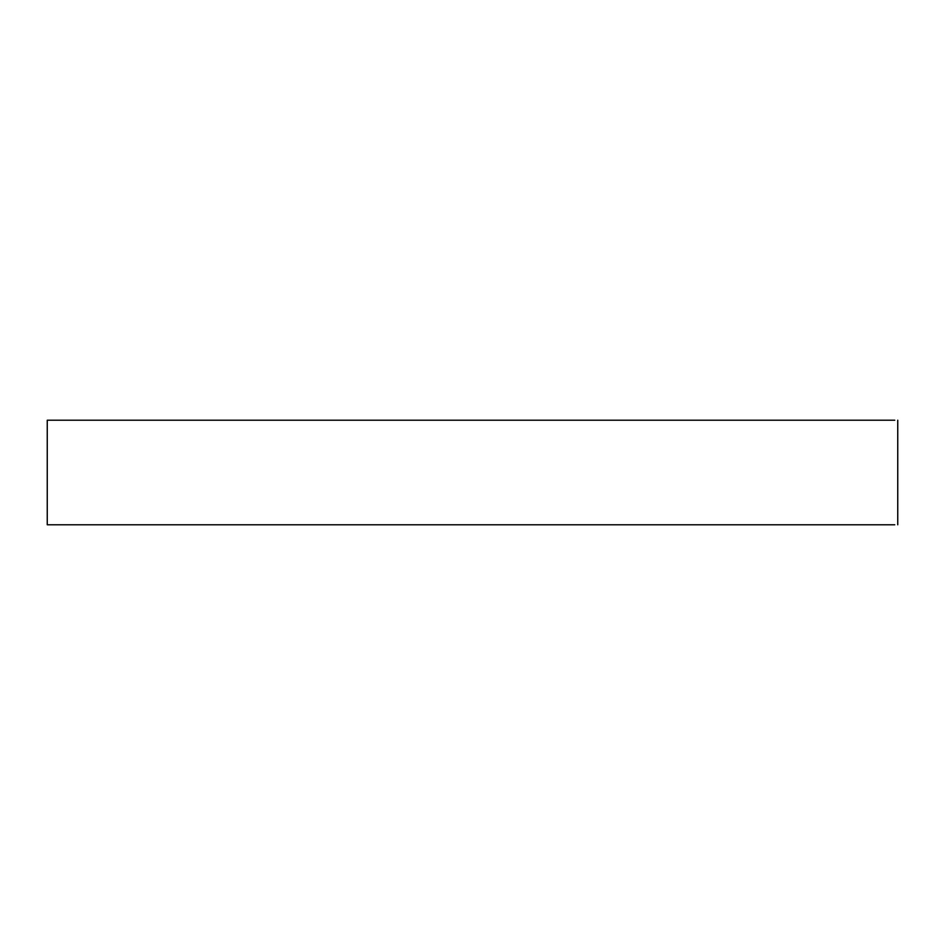 <?xml version="1.0" encoding="UTF-8"?>
<svg xmlns="http://www.w3.org/2000/svg" width="945" height="945" viewBox="0 0 945 945"><rect width="100%" height="100%" fill="white"/><g stroke="black" fill="none" stroke-linecap="round" stroke-linejoin="round"><path stroke-width="1.42" d="M894.773 420.218L47.25 420.218L47.25 524.782L894.773 524.782M897.75 420.218L897.75 524.782"/></g></svg>
